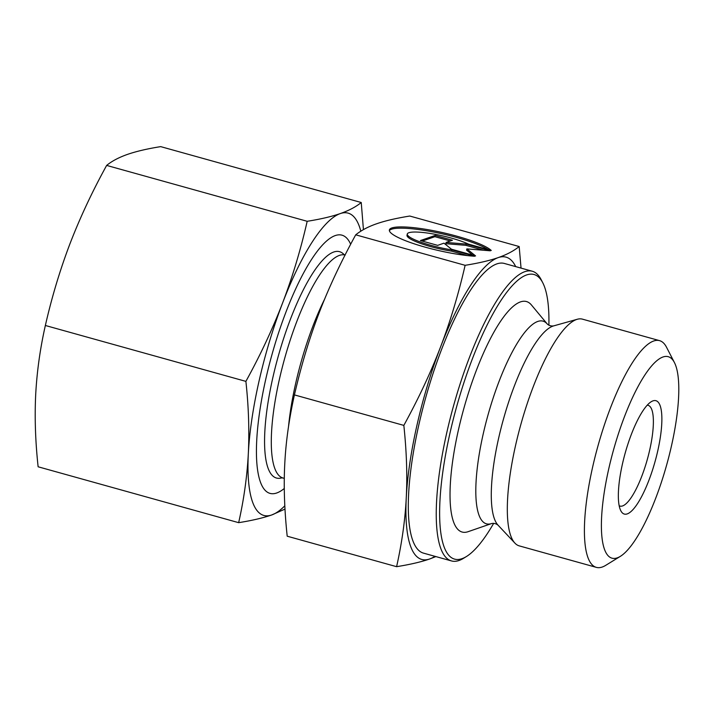 <?xml version="1.0" encoding="UTF-8"?>
<svg xmlns="http://www.w3.org/2000/svg" width="714" height="714" viewBox="0 0 714 714"><rect width="100%" height="100%" fill="white"/><g stroke="black" fill="none" stroke-linecap="round" stroke-linejoin="round"><path stroke-width="1.07" d="M474.658 256.246A52.988 9.193 -167.2 0 1 418.493 245.197A52.988 9.193 -167.2 0 1 389.389 229.935A52.988 9.193 -167.2 0 1 435.826 231.157A52.988 9.193 -167.2 0 1 491.259 250.48L468.509 244.134A34.629 6.007 12.8 0 0 431.345 233.648A34.629 6.007 12.8 0 0 407.292 234.013A34.629 6.007 12.8 0 0 451.908 249.909L474.658 256.246M488.197 249.623A52.988 9.193 12.8 0 0 433.032 231.916A52.988 9.193 12.8 0 0 389.371 230.595M467.616 255.621L451.623 251.158A34.629 6.007 -167.2 0 1 407.007 235.263L407.292 234.013M451.908 249.909L451.623 251.158M437.664 245.357L420.43 240.556L435.183 235.433L452.417 240.234L446.098 242.43L466.206 244.072L490.339 250.801L466.867 248.883L475.578 255.924L451.453 249.204L443.983 243.162L437.664 245.357M472.775 255.148L466.581 250.132L466.867 248.883M483.556 250.248L465.921 245.33L445.813 243.688L446.098 242.43M466.206 244.072L465.921 245.33M450.284 240.975L434.897 236.682L422.277 241.073M435.183 235.433L434.897 236.682M674.391 362.498L666.528 347.245A117.685 31.05 105.6 0 0 659.549 340.64A117.685 31.05 105.6 0 0 598.037 445.67A117.685 31.05 105.6 0 0 596.36 567.371A117.685 31.05 105.6 0 0 602.277 567.014A117.685 31.05 105.6 0 0 605.749 565.327L620.368 556.34A104.61 27.605 -74.4 0 1 617.28 557.839A104.61 27.605 -74.4 0 1 614.888 445.179A104.61 27.605 -74.4 0 1 674.391 362.498A104.61 27.605 -74.4 0 1 666.697 464.805A104.61 27.605 -74.4 0 1 620.368 556.34M627.267 513.893A58.843 15.529 105.6 0 0 658.263 448.57A58.843 15.529 105.6 0 0 651.204 401.732A58.843 15.529 105.6 0 0 625.152 453.22A58.843 15.529 105.6 0 0 620.823 510.769A58.843 15.529 105.6 0 0 627.267 513.893M659.549 340.64L582.446 319.149A117.685 31.05 105.6 0 0 577.323 319.256A117.685 31.05 105.6 0 0 520.934 424.178A117.685 31.05 105.6 0 0 514.928 543.14A117.685 31.05 105.6 0 0 519.256 545.88L596.36 567.371M435.879 556.581L429.703 558.973A156.91 41.403 105.6 0 0 434.96 556.322M396.6 566.684C401.928 542.863 405.141 519.881 406.266 497.72A156.91 41.403 105.6 0 0 429.676 558.982C421.215 561.927 410.193 564.497 396.6 566.684L287.198 536.196C284.413 509.787 283.61 485.672 284.77 463.868C285.841 442.028 289.063 419.038 294.427 394.904L403.838 425.392C418.699 398.26 430.926 372.137 440.52 347.04C450.15 321.943 458.343 294.703 465.126 265.313C478.71 263.127 489.733 260.556 498.194 257.611C506.681 254.666 513.678 250.98 519.176 246.535L521.041 268.107M515.695 266.617A156.91 41.403 105.6 0 0 498.194 257.611A156.91 41.403 105.6 0 0 440.52 347.04A156.91 41.403 105.6 0 0 406.266 497.72C407.408 475.578 406.605 451.462 403.838 425.392M519.176 246.535L409.774 216.039C396.029 218.27 385.007 220.84 376.697 223.75L376.671 223.759C368.29 226.641 361.311 230.336 355.715 234.826C340.676 262.324 328.449 288.447 319.024 313.178C309.519 337.892 301.317 365.131 294.427 394.904M465.126 265.313L355.715 234.826M542.738 282.717L541.167 279.665A150.377 39.681 105.6 0 0 532.251 271.231L504.307 263.439A150.377 39.681 105.6 0 0 425.714 397.644A150.377 39.681 105.6 0 0 423.563 553.154L451.507 560.936A150.377 39.681 105.6 0 0 459.075 560.481A150.377 39.681 105.6 0 0 463.511 558.321L466.429 556.527A147.762 38.993 -74.4 0 1 462.074 558.643A147.762 38.993 -74.4 0 1 458.691 399.501A147.762 38.993 -74.4 0 1 542.738 282.717A147.762 38.993 -74.4 0 1 548.887 325.245M493.686 523.308A147.762 38.993 -74.4 0 1 466.429 556.527M532.251 271.231A150.377 39.681 105.6 0 0 453.658 405.427A150.377 39.681 105.6 0 0 451.507 560.936M468.205 531.653A119.649 31.568 -74.4 0 1 468.17 531.662A119.649 31.568 -74.4 0 1 463.895 408.283A119.649 31.568 -74.4 0 1 531.368 304.896L547.335 324.085A105.217 27.766 -74.4 0 0 488.001 415.004A105.217 27.766 -74.4 0 0 491.759 523.505L468.17 531.662M647.214 405.177A52.3 13.798 -74.4 0 1 648.071 405.311A52.3 13.798 -74.4 0 1 648.544 454.818A52.3 13.798 -74.4 0 1 622.617 505.923A52.3 13.798 -74.4 0 1 619.984 506.083A52.3 13.798 -74.4 0 1 619.19 505.753M284.288 488.483A134.027 35.37 -74.4 0 1 258.165 473.471A134.027 35.37 -74.4 0 1 271.918 354.787A134.027 35.37 -74.4 0 1 321.532 246.08A134.027 35.37 -74.4 0 1 350.654 244.233M360.82 231.193A156.91 41.403 105.6 0 0 340.248 213.593C349.003 210.514 355.991 206.819 361.239 202.517L160.704 146.629C147.53 148.726 136.508 151.297 127.636 154.34C118.881 157.419 111.884 161.105 106.645 165.416C92.24 191.575 80.013 217.69 69.963 243.769C60.03 269.874 51.827 297.113 45.357 325.486C40.163 348.45 36.941 371.441 35.7 394.449C34.584 417.494 35.388 441.609 38.128 466.786L238.654 522.666C243.858 499.702 247.08 476.72 248.32 453.702A156.91 41.403 105.6 0 0 271.731 514.964A156.91 41.403 105.6 0 0 284.824 505.815M361.239 202.517L363.435 229.631M284.993 509.082L271.731 514.964C262.859 518.007 251.837 520.577 238.654 522.666M248.32 453.702C249.436 430.658 248.624 406.552 245.893 381.374C260.298 355.215 272.525 329.092 282.574 303.022A156.91 41.403 105.6 0 0 248.32 453.702M282.574 303.022C292.508 276.916 300.71 249.677 307.181 221.295C320.354 219.207 331.376 216.637 340.248 213.593A156.91 41.403 105.6 0 0 282.574 303.022M245.893 381.374L45.357 325.486M307.181 221.295L106.645 165.416M491.759 523.505C494.088 523.103 496.185 523.665 498.06 525.183A104.753 27.641 -74.4 0 1 503.406 419.296A104.753 27.641 -74.4 0 1 553.591 325.905C551.208 326.236 549.12 325.629 547.335 324.085M345.174 255.068L343.88 254.407A117.471 30.997 105.6 0 0 333.661 252.042A117.471 30.997 105.6 0 0 273.266 375.778A117.471 30.997 105.6 0 0 281.593 477.907L283.039 478.014A115.722 30.532 -74.4 0 1 281.994 368.478A115.722 30.532 -74.4 0 1 339.355 255.416A115.722 30.532 -74.4 0 1 345.058 255.032M324.593 299.211A115.722 30.532 105.6 0 0 288.545 426.392M498.06 525.183L514.928 543.14M553.591 325.905L577.323 319.256M284.297 478.362L283.039 478.014"/></g></svg>

